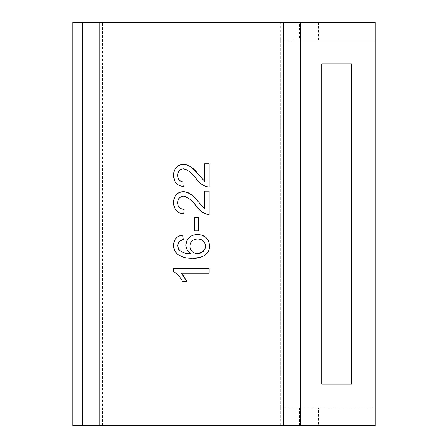 <?xml version="1.0" encoding="UTF-8"?>
<svg xmlns="http://www.w3.org/2000/svg" width="448" height="448" viewBox="0 0 448 448"><rect width="100%" height="100%" fill="white"/><g stroke="black" fill="none" stroke-linecap="round" stroke-linejoin="round"><path stroke-width="0.34" stroke-dasharray="2.24 1.68" d="M72.8 425.6L280.33 425.6L280.33 407.814L375.2 407.814L375.2 425.6L318.578 425.6L318.578 407.814M280.33 425.6L318.578 425.6M299.6 40.186L280.33 40.186L280.33 22.4L375.2 22.4L375.2 40.186L299.6 40.186L299.6 22.4M375.2 40.186L375.2 407.814L280.33 407.814L280.33 40.186L375.2 40.186M72.8 22.4L280.33 22.4M102.446 425.6L102.446 22.4M321.838 63.907L351.484 63.907L351.484 384.093L321.838 384.093L321.838 63.907M280.33 40.186L280.33 407.814M201.152 177.884L204.613 181.199L204.613 163.794L209.177 163.794L209.177 187.057L206.013 186.575L200.34 183.232M198.016 174.121L199.41 175.806M199.567 175.991L201.135 177.867M186.278 164.634L187.874 165.172M193.838 169.495L194.774 170.464M174.149 171.153L174.653 169.814M179.004 165.256L179.418 165.066M181.345 164.45L183.422 164.248M176.674 183.714L174.748 180.981L173.6 175.196M177.705 175.297L178.074 177.867M178.22 178.287L179.34 180.124M181.502 181.597L182.745 181.927M182.778 181.933L184.089 182.039L183.635 186.598M195.871 178.377L190.462 172.463M190.417 172.418L187.298 169.954M187.286 169.943L185.461 169.131M201.152 205.246L204.613 208.561L204.613 191.162L209.177 191.162L209.177 214.424L206.013 213.942L200.34 210.599M198.016 201.488L199.41 203.174M199.567 203.358L201.135 205.234M186.278 192.002L187.874 192.539M193.838 196.862L194.774 197.831M174.149 198.514L174.653 197.176M179.004 192.623L179.418 192.427M181.345 191.817L183.422 191.615M176.674 211.081L174.748 208.348L173.6 202.563M177.705 202.664L178.074 205.229M178.22 205.654L179.34 207.491M181.502 208.964L182.745 209.294M182.778 209.3L184.089 209.406L183.635 213.965M195.871 205.744L190.462 199.83M190.417 199.786L187.298 197.322L185.461 196.498M194.583 230.843L194.583 217.616L198.688 217.616L198.688 230.843L194.583 230.843M192.522 258.21L184.834 257.533M184.705 257.505L177.643 254.33M178.024 247.716L178.758 249.402L181.177 251.569M182.09 252.101L184.15 252.907M184.537 253.014L190.602 253.646M188.681 252.039L187.141 249.934M186.239 247.57L185.914 245M186.138 242.855L186.838 240.694M187.096 240.184L188.132 238.65M189.409 237.311L190.725 236.309L194.225 234.847L197.462 234.489M208.729 241.186L209.63 245.739M209.306 248.662L208.247 251.524M176.232 252.93L174.586 250.292M174.558 250.236L173.6 245.218M174.866 239.848L176.014 238.23M183.176 239.506L182.722 234.948M181.205 240.128L179.53 241.153M197.602 239.053C192.875 239.187 190.35 241.59 190.019 246.266M181.451 273.258L209.177 273.258L209.177 268.699L173.6 268.699L173.6 271.634M182.493 281.467L186.698 281.467M299.6 425.6L299.6 407.814M318.578 40.186L318.578 22.4"/><path stroke-width="0.67" d="M283.55 425.6L283.55 22.4L375.2 22.4L375.2 425.6L72.8 425.6L72.8 22.4L99.226 22.4L99.226 425.6M283.55 22.4L99.226 22.4M200.34 183.232L195.871 178.377C198.475 182.123 201.858 184.856 206.013 186.575L209.177 187.057L209.177 163.794L204.613 163.794L204.613 181.199L198.016 174.121C194.426 168.627 189.56 165.334 183.422 164.248L186.278 164.634M195.871 178.377C192.774 173.561 188.642 170.369 183.462 168.812C179.749 169.277 177.828 171.438 177.705 175.297C177.822 179.463 179.95 181.709 184.089 182.039L183.635 186.598C177.061 185.707 173.718 181.905 173.6 175.196C173.74 168.655 177.016 165.01 183.422 164.248M200.34 210.599L195.871 205.744C198.475 209.49 201.858 212.223 206.013 213.942L209.177 214.424L209.177 191.162L204.613 191.162L204.613 208.561L198.016 201.488C194.426 195.994 189.56 192.702 183.422 191.615L186.278 192.002M195.871 205.744C192.774 200.928 188.642 197.736 183.462 196.179C179.749 196.644 177.828 198.806 177.705 202.664C177.822 206.83 179.95 209.076 184.089 209.406L183.635 213.965C177.061 213.074 173.718 209.272 173.6 202.563C173.74 196.022 177.016 192.377 183.422 191.615M194.583 230.843L194.583 217.616L198.688 217.616L198.688 230.843L194.583 230.843M173.6 245.218C173.846 239.344 176.887 235.922 182.722 234.948L183.176 239.506L179.53 241.153L177.705 245.515L178.758 249.402C181.966 252.622 185.914 254.038 190.602 253.646C187.583 251.597 186.021 248.713 185.914 245C186.732 238.291 190.579 234.791 197.462 234.489C204.775 234.814 208.835 238.56 209.63 245.739C210.09 254.761 200.284 258.944 192.522 258.21C186.743 258.496 181.782 257.208 177.643 254.33C174.91 251.944 173.566 248.909 173.6 245.218L174.21 241.315L174.866 239.848M181.451 273.258L186.698 281.467L182.493 281.467C180.488 277.234 177.526 273.952 173.6 271.634L173.6 268.699L209.177 268.699L209.177 273.258L181.451 273.258L182.997 275.027M321.838 384.093L351.484 384.093L351.484 63.907L321.838 63.907L321.838 384.093M187.874 165.172L191.694 167.546M191.744 167.586L193.838 169.495M194.774 170.464L198.016 174.121M173.6 175.196L174.149 171.153M174.653 169.814L176.092 167.563M176.12 167.53L179.004 165.256M179.418 165.066L181.345 164.45M183.635 186.598L179.542 185.612M179.491 185.59L176.674 183.714M178.074 177.867L178.22 178.287M179.452 180.242L181.502 181.597M185.461 169.131L183.462 168.812L181.507 169.142L179.25 170.733M179.2 170.789L177.901 173.46L177.705 175.297M187.874 192.539L191.694 194.914M191.744 194.953L193.838 196.862M194.774 197.831L198.016 201.488M173.6 202.563L174.149 198.514M174.653 197.176L176.092 194.93M176.12 194.897L179.004 192.623M179.418 192.427L181.345 191.817M183.635 213.965L179.542 212.979M179.491 212.957L176.674 211.081M178.074 205.229L178.22 205.654M179.452 207.609L181.502 208.964M185.461 196.498L183.462 196.179L181.507 196.51L179.25 198.1M179.2 198.156L177.901 200.827L177.705 202.664M179.53 241.153L178.158 243.13M178.153 243.146L177.705 245.515L178.024 247.716M181.177 251.569L182.09 252.101M184.15 252.907L184.537 253.014M190.602 253.646L188.681 252.039M187.141 249.934L186.239 247.57M185.914 245L186.138 242.855M186.838 240.694L187.096 240.184M188.132 238.65L189.409 237.311M197.462 234.489L201.964 235.222M202.02 235.239L206.007 237.479M206.035 237.502L208.729 241.186M209.63 245.739L209.306 248.662M208.247 251.524L207.032 253.322L204.355 255.679M204.154 255.802L199.696 257.505L192.522 258.21M177.643 254.33L176.232 252.93M176.014 238.23L178.041 236.516L182.722 234.948M183.176 239.506L181.205 240.128M190.019 246.266C190.344 250.818 192.797 253.277 197.366 253.646C202.272 253.389 204.994 250.869 205.526 246.086C205.022 241.466 202.378 239.126 197.602 239.053C192.875 239.187 190.35 241.59 190.019 246.266C190.344 250.818 192.797 253.277 197.366 253.646L202.238 252.23L205.257 248.214M205.526 246.086C205.022 241.466 202.378 239.126 197.602 239.053M183.064 275.117L184.447 277.155M184.554 277.323L186.698 281.467M182.493 281.467C180.494 277.234 177.531 273.958 173.6 271.634M300.311 22.4L300.311 425.6M82.466 425.6L82.466 22.4"/></g></svg>
